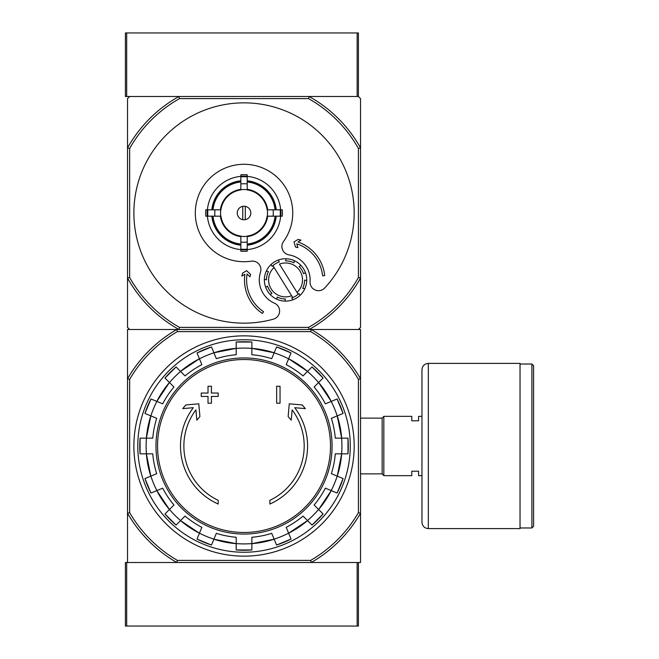 <?xml version="1.0" encoding="UTF-8"?>
<svg xmlns="http://www.w3.org/2000/svg" width="659" height="659" viewBox="0 0 659 659"><rect width="100%" height="100%" fill="white"/><g stroke="black" fill="none" stroke-linecap="round" stroke-linejoin="round"><path stroke-width="0.99" d="M358.414 562.506L358.414 626.05L125.408 626.05L125.408 562.506L176.801 562.506A134.51 134.51 0 0 1 127.525 513.229L127.525 562.506L360.531 562.506L360.531 513.229A134.51 134.51 0 0 1 311.254 562.506L310.686 560.389L177.37 560.389L176.801 562.506M357.145 626.05L357.145 562.506L311.254 562.506M126.685 32.95L125.408 32.95L125.408 96.494L126.685 96.494L126.685 32.95L358.414 32.95L358.414 96.494L126.685 96.494M357.145 32.95L357.145 96.494L309.112 96.494A133.447 133.447 0 0 1 360.531 147.921L360.531 98.611L358.414 96.494M129.65 379.345L127.525 378.777A134.51 134.51 0 0 1 176.801 329.5L127.525 329.5L127.525 513.229L129.65 512.661L129.65 379.345A132.385 132.385 0 0 1 177.37 331.617L176.801 329.5L311.254 329.5A134.51 134.51 0 0 1 360.531 378.777L360.531 513.229L358.414 512.661A132.385 132.385 0 0 1 310.686 560.389M177.37 331.617L310.686 331.617A132.385 132.385 0 0 1 358.414 379.345L360.531 378.777L360.531 329.5L311.254 329.5L358.414 329.5L360.531 327.383L360.531 278.082A133.447 133.447 0 0 1 309.112 329.5L178.951 329.5A133.447 133.447 0 0 1 127.525 278.082L127.525 327.383L129.65 329.5L176.801 329.5M218.187 504.053A63.544 63.544 0 0 1 193.326 407.699L182.708 408.629L185.846 404.956L198.796 403.819L199.908 416.537L196.819 420.154L195.921 409.882A60.158 60.158 0 0 0 218.187 500.329L218.187 504.053M269.869 500.329L269.869 504.053A63.544 63.544 0 0 0 294.738 407.699L305.348 408.629L302.209 404.956L289.268 403.819L288.156 416.537L291.237 420.154L292.135 409.882A60.158 60.158 0 0 1 269.869 500.329M276.648 403.217L280.042 403.217L280.042 386.265L276.648 386.265L276.648 403.217M208.022 396.438L208.022 403.217L211.407 403.217L211.407 396.438L218.187 396.438L218.187 393.044L211.407 393.044L211.407 386.265L208.022 386.265L208.022 393.044L201.242 393.044L201.242 396.438L208.022 396.438M144.98 413.457A104.254 104.254 0 0 1 150.977 398.975L144.98 413.457L156.71 418.317A91.609 91.609 0 0 0 152.756 438.161L140.07 438.161L140.062 453.837A104.254 104.254 0 0 1 140.07 438.161M140.07 453.837L152.756 453.837A91.609 91.609 0 0 0 156.71 473.689L144.98 478.549A104.254 104.254 0 0 0 150.977 493.031L144.98 478.549M150.977 493.031L162.707 488.171A91.609 91.609 0 0 0 173.951 505L164.972 513.971L176.06 525.058A104.254 104.254 0 0 1 164.972 513.971M176.06 525.058L185.031 516.079L180.525 520.594L199.422 533.213A97.96 97.96 0 0 1 180.525 520.594M185.031 516.079A91.609 91.609 0 0 0 201.86 527.324L197.008 539.054L211.481 545.051A104.254 104.254 0 0 1 197.008 539.054M211.49 545.051L216.341 533.32A91.609 91.609 0 0 0 236.194 537.274L236.194 549.96L251.87 549.968A104.254 104.254 0 0 1 236.194 549.96M251.87 549.96L251.87 537.274A91.609 91.609 0 0 0 271.714 533.32L276.574 545.051L291.056 539.054A104.254 104.254 0 0 1 276.574 545.051M291.056 539.054L286.195 527.324A91.609 91.609 0 0 0 303.025 516.079L312.004 525.058L323.083 513.971A104.254 104.254 0 0 1 312.004 525.058M323.083 513.971L314.112 505L318.618 509.506L331.246 490.609A97.96 97.96 0 0 1 318.618 509.506M314.112 505A91.609 91.609 0 0 0 325.357 488.171L337.078 493.031L343.084 478.549A104.254 104.254 0 0 1 337.078 493.031M343.075 478.549L331.353 473.689A91.609 91.609 0 0 0 335.299 453.837L347.993 453.837L347.993 438.161A104.254 104.254 0 0 1 347.993 453.837M347.993 438.161L335.299 438.161A91.609 91.609 0 0 0 331.353 418.317L343.075 413.457L337.078 398.975A104.254 104.254 0 0 1 343.075 413.457M337.078 398.975L325.357 403.835A91.609 91.609 0 0 0 314.112 387.006L323.083 378.035L312.004 366.948A104.254 104.254 0 0 1 323.083 378.035M312.004 366.948L303.025 375.918L307.531 371.412L288.642 358.784A97.96 97.96 0 0 1 307.531 371.412M303.025 375.918A91.609 91.609 0 0 0 286.195 364.674L291.056 352.952L276.574 346.955A104.254 104.254 0 0 1 291.056 352.952M276.574 346.955L271.714 358.677A91.609 91.609 0 0 0 251.87 354.731L251.87 342.037A104.254 104.254 0 0 0 236.194 342.037L251.87 342.037M236.194 342.037L236.194 354.731A91.609 91.609 0 0 0 216.341 358.677L211.49 346.955L197 352.952A104.254 104.254 0 0 1 211.49 346.955M197.008 352.952L201.86 364.674A91.609 91.609 0 0 0 185.031 375.918L176.06 366.948L164.972 378.027A104.254 104.254 0 0 1 176.06 366.948M164.972 378.035L173.951 387.006L169.445 382.5L156.817 401.397A97.96 97.96 0 0 1 169.445 382.5M173.951 387.006A91.609 91.609 0 0 0 162.707 403.835L150.977 398.975M310.686 331.617L311.254 329.5M177.37 560.389A132.385 132.385 0 0 1 129.65 512.661M358.414 379.345L358.414 512.661M133.884 446.003A110.144 110.144 0 0 1 299.104 350.613A110.144 110.144 0 0 1 299.104 541.393A110.144 110.144 0 0 1 133.884 446.003M137.78 446.003A106.247 106.247 0 0 1 297.151 353.99A106.247 106.247 0 0 1 297.151 538.016A106.247 106.247 0 0 1 137.78 446.003M421.958 475.658L418.572 475.658L418.572 471.21L411.793 471.21L411.793 475.658L383.835 475.658L383.835 416.348L411.793 416.348L411.793 420.796L418.572 420.796L418.572 416.348L421.958 416.348M360.531 418.136L382.138 418.136L382.138 473.87L383.835 475.567M383.835 416.439L382.138 418.136M533.592 365.72L533.592 526.286L531.895 527.974L531.895 364.023L533.592 365.72M520.033 364.023L531.895 364.023M520.033 363.389L520.033 528.609L428.317 528.609C424.454 528.238 422.337 526.121 421.958 522.257L421.958 369.748C422.337 365.885 424.454 363.768 428.317 363.389L520.033 363.389M274.07 267.463L291.624 295.751A16.945 16.945 0 0 1 274.07 267.463L272.941 265.635L274.07 267.463M272.151 266.368A19.062 19.062 0 0 1 279.35 261.903L278.205 260.066A21.179 21.179 0 0 1 286.154 258.756L285.66 260.873A19.062 19.062 0 0 1 293.914 262.801L294.408 260.692A21.179 21.179 0 0 1 300.949 265.396L299.112 266.533A19.062 19.062 0 0 1 303.577 273.74L305.414 272.595A21.179 21.179 0 0 1 306.723 280.545L304.615 280.05A19.062 19.062 0 0 1 302.679 288.296L304.787 288.79A21.179 21.179 0 0 1 300.084 295.339L298.947 293.494A19.062 19.062 0 0 1 298.156 294.235L297.02 292.407L298.156 294.235A19.062 19.062 0 0 1 291.748 297.959L292.884 299.804A21.179 21.179 0 0 1 284.935 301.105L285.429 298.997A19.062 19.062 0 0 1 277.184 297.061L276.689 299.178A21.179 21.179 0 0 1 270.141 294.474L271.986 293.329A19.062 19.062 0 0 1 267.521 286.13L265.676 287.275A21.179 21.179 0 0 1 264.374 279.325L266.483 279.82A19.062 19.062 0 0 1 268.419 271.566L266.31 271.071A21.179 21.179 0 0 1 271.006 264.531L272.151 266.368L271.006 264.531A21.179 21.179 0 0 1 278.205 260.066L279.35 261.903M291.624 295.751L292.753 297.58L291.624 295.751M129.65 148.473L127.525 147.921A133.447 133.447 0 0 1 178.951 96.494L129.65 96.494L127.525 98.611L127.525 278.082L129.65 277.53L129.65 148.473A131.33 131.33 0 0 1 179.503 98.611L308.56 98.611A131.33 131.33 0 0 1 358.414 148.473L358.414 277.53A131.33 131.33 0 0 1 308.56 327.383L179.503 327.383A131.33 131.33 0 0 1 129.65 277.53M245.305 219.653L245.305 206.341M237.248 212.997A6.779 6.779 0 0 1 247.422 207.132A6.779 6.779 0 0 1 247.422 218.87A6.779 6.779 0 0 1 237.248 212.997M275.075 209.817L267.109 209.817A23.304 23.304 0 0 0 247.207 189.916L247.207 181.958A31.204 31.204 0 0 1 275.075 209.817L276.212 209.817A32.34 32.34 0 0 0 247.207 180.813L247.207 181.958M220.946 209.817L212.989 209.817A31.204 31.204 0 0 1 240.856 181.958L240.856 189.916A23.304 23.304 0 0 0 220.946 209.817L205.822 209.817A38.337 38.337 0 0 0 205.822 216.177L207.89 216.177A36.286 36.286 0 0 1 207.89 209.817M212.989 216.177L220.946 216.177A23.304 23.304 0 0 0 240.856 236.079L240.856 244.044A31.204 31.204 0 0 1 212.989 216.177L211.844 216.177A32.34 32.34 0 0 0 240.856 245.181L240.856 244.044M247.207 244.044L247.207 236.079A23.304 23.304 0 0 0 267.109 216.177L275.075 216.177A31.204 31.204 0 0 1 247.207 244.044L247.207 245.181A32.34 32.34 0 0 0 276.212 216.177L275.075 216.177M214.958 209.817A29.251 29.251 0 0 0 214.958 216.177L207.89 216.177M240.856 176.381A36.756 36.756 0 0 0 207.412 209.817L212.989 209.817M247.207 176.851L247.207 183.927A29.251 29.251 0 0 0 240.856 183.927L240.856 176.851A36.286 36.286 0 0 1 247.207 176.851L247.207 174.792A38.337 38.337 0 0 0 240.856 174.792L240.856 176.851M211.844 209.817A32.34 32.34 0 0 1 240.856 180.813L240.856 181.958M280.174 216.177L273.106 216.177A29.251 29.251 0 0 0 273.106 209.817L280.174 209.817A36.286 36.286 0 0 1 280.174 216.177L282.241 216.177A38.337 38.337 0 0 0 282.241 209.817L280.174 209.817M247.207 249.143L247.207 251.203A38.337 38.337 0 0 1 240.856 251.203L240.856 242.075A29.251 29.251 0 0 0 247.207 242.075L247.207 249.143A36.286 36.286 0 0 1 240.856 249.143M280.643 209.817A36.756 36.756 0 0 0 247.207 176.381M247.207 249.613A36.756 36.756 0 0 0 280.643 216.177M207.412 216.177A36.756 36.756 0 0 0 240.856 249.613M324.722 287.975A110.144 110.144 0 0 0 287.851 111.948A110.144 110.144 0 0 0 134.148 205.336A110.144 110.144 0 0 0 273.394 319.162A8.476 8.476 0 0 0 274.523 303.231A25.421 25.421 0 0 1 260.503 272.159A8.476 8.476 0 0 0 251.186 261.186A48.717 48.717 0 0 1 195.608 207.626A48.717 48.717 0 0 1 261.574 167.551A48.717 48.717 0 0 1 283.502 241.556A8.476 8.476 0 0 0 288.955 254.876A25.421 25.421 0 0 1 310.059 281.64A8.476 8.476 0 0 0 324.722 287.975M240.856 244.613A31.772 31.772 0 0 1 212.412 216.177M275.643 216.177A31.772 31.772 0 0 1 247.207 244.613M247.207 181.382A31.772 31.772 0 0 1 275.643 209.817M212.412 209.817A31.772 31.772 0 0 1 240.856 181.382M358.414 148.473L360.531 147.921L360.531 278.082L358.414 277.53M179.503 327.383L178.951 329.5M309.112 329.5L308.56 327.383M178.951 96.494L179.503 98.611M308.56 98.611L309.112 96.494M244.893 274.235A40.248 40.248 0 0 0 262.389 313.453L263.559 311.691A38.131 38.131 0 0 1 247.067 274.012L249.967 276.78L250.544 274.408L246.655 270.684L242.561 273.172L241.853 276.088L244.893 274.235M322.622 275.808A38.131 38.131 0 0 0 296.781 243.805L297.901 247.652L295.529 247.076L294.021 241.911L298.115 239.423L301.023 240.131L297.983 241.977A40.248 40.248 0 0 1 324.73 275.577L322.622 275.808M279.474 264.111A16.945 16.945 0 0 1 297.02 292.407L279.474 264.111M268.419 271.566L266.31 271.071A21.179 21.179 0 0 0 264.374 279.325L266.483 279.82M293.914 262.801L294.408 260.692A21.179 21.179 0 0 0 286.154 258.756L285.66 260.873M303.577 273.74L305.414 272.595A21.179 21.179 0 0 0 300.949 265.396L299.112 266.533M302.679 288.296L304.787 288.79A21.179 21.179 0 0 0 306.723 280.545L304.615 280.05M291.748 297.959L292.884 299.804A21.179 21.179 0 0 0 300.084 295.339L298.947 293.494M277.184 297.061L276.689 299.178A21.179 21.179 0 0 0 284.935 301.105L285.429 298.997M267.521 286.13L265.676 287.275A21.179 21.179 0 0 0 270.141 294.474L271.986 293.329M242.759 206.341L242.759 219.653M126.685 626.05L126.685 562.506M244.028 359.526A86.477 86.477 0 0 1 330.513 446.003A86.477 86.477 0 0 1 244.028 532.48A86.477 86.477 0 0 1 157.55 446.003A86.477 86.477 0 0 1 244.028 359.526M155.977 446.003A88.051 88.051 0 0 1 288.057 369.748A88.051 88.051 0 0 1 288.057 522.257A88.051 88.051 0 0 1 155.977 446.003M150.87 415.895A97.903 97.903 0 0 1 156.867 401.413M146.438 453.837A97.903 97.903 0 0 1 146.438 438.161M156.867 490.593A97.903 97.903 0 0 1 150.87 476.111M180.566 520.552A97.903 97.903 0 0 1 169.478 509.465M213.928 539.161A97.903 97.903 0 0 1 199.446 533.164M251.87 543.593A97.903 97.903 0 0 1 236.194 543.593M288.617 533.164A97.903 97.903 0 0 1 274.136 539.161M318.577 509.465A97.903 97.903 0 0 1 307.498 520.552M337.194 476.111A97.903 97.903 0 0 1 331.189 490.593M341.617 438.161A97.903 97.903 0 0 1 341.617 453.837M331.189 401.413A97.903 97.903 0 0 1 337.194 415.895M307.498 371.454A97.903 97.903 0 0 1 318.577 382.533M274.136 352.837A97.903 97.903 0 0 1 288.617 358.842M236.194 348.413A97.903 97.903 0 0 1 251.87 348.413M199.446 358.842A97.903 97.903 0 0 1 213.928 352.837M169.478 382.533A97.903 97.903 0 0 1 180.566 371.454M236.194 543.65A97.96 97.96 0 0 1 213.903 539.219L236.194 543.65M274.16 539.219A97.96 97.96 0 0 1 251.87 543.65L274.16 539.219M307.531 520.594A97.96 97.96 0 0 1 288.642 533.213L307.539 520.594M341.675 453.837A97.96 97.96 0 0 1 337.243 476.127L341.675 453.837M337.243 415.878A97.96 97.96 0 0 1 341.675 438.161L337.243 415.878M318.618 382.5A97.96 97.96 0 0 1 331.246 401.397L318.618 382.5M213.903 352.787A97.96 97.96 0 0 1 236.194 348.356L213.903 352.787M180.525 371.412A97.96 97.96 0 0 1 199.422 358.784L180.525 371.412M146.38 438.161A97.96 97.96 0 0 1 150.82 415.878L146.38 438.161M150.82 476.127A97.96 97.96 0 0 1 146.38 453.837L150.82 476.127M169.445 509.506A97.96 97.96 0 0 1 156.817 490.609L169.437 509.506M251.87 348.356A97.96 97.96 0 0 1 274.16 352.787L251.87 348.356M428.317 363.389L428.317 528.609M240.856 189.726A23.485 23.485 0 0 1 247.207 189.726M220.757 216.177A23.485 23.485 0 0 1 220.757 209.817M247.207 236.268A23.485 23.485 0 0 1 240.856 236.268M267.299 209.817A23.485 23.485 0 0 1 267.299 216.177M240.856 236.655A23.864 23.864 0 0 1 220.378 216.177M267.686 216.177A23.864 23.864 0 0 1 247.207 236.655M247.207 189.339A23.864 23.864 0 0 1 267.686 209.817M220.378 209.817A23.864 23.864 0 0 1 240.856 189.339M247.207 249.736A36.879 36.879 0 0 1 240.856 249.736M280.775 209.817A36.879 36.879 0 0 1 280.775 216.177M240.856 176.258A36.879 36.879 0 0 1 247.207 176.258M207.288 216.177A36.879 36.879 0 0 1 207.288 209.817M360.531 473.87L382.138 473.87M520.033 527.974L531.895 527.974"/></g></svg>
